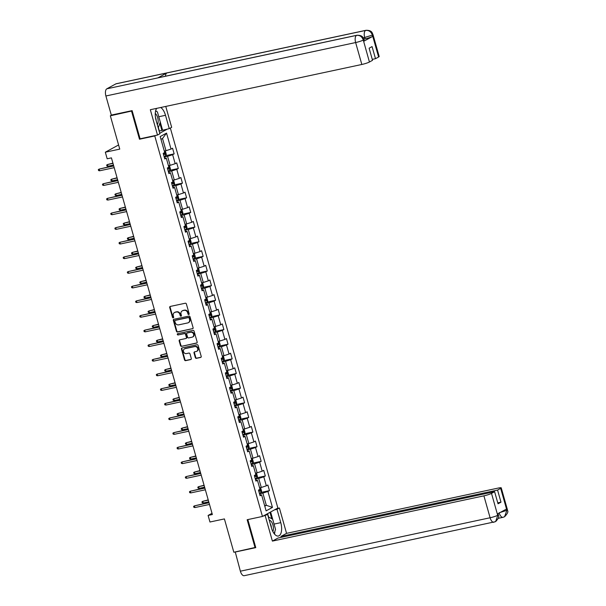 <?xml version="1.0" encoding="UTF-8"?>
<svg xmlns="http://www.w3.org/2000/svg" width="606" height="606" viewBox="0 0 606 606"><rect width="100%" height="100%" fill="white"/><g stroke="black" fill="none" stroke-linecap="round" stroke-linejoin="round"><path stroke-width="0.91" d="M188.754 314.529A0.674 0.591 -118.6 0 0 189.155 313.756L186.39 303.97A0.962 0.841 -118.6 0 0 185.292 303.227L170.286 306.439A0.962 0.841 -118.6 0 0 169.71 307.537L172.483 317.324A0.674 0.591 -118.6 0 0 173.649 317.074L173.293 315.809A3.091 2.704 -118.6 0 1 174.475 312.529A3.091 2.704 -118.6 0 1 175.126 312.287L176.376 312.022A3.091 2.704 -118.6 0 1 179.876 314.4L180.232 315.665A0.674 0.591 -118.6 0 0 181.406 315.415L181.042 314.15A3.091 2.704 -118.6 0 1 182.232 310.87A3.091 2.704 -118.6 0 1 182.876 310.628L184.126 310.363A3.091 2.704 -118.6 0 1 187.633 312.741L187.989 314.006A0.674 0.591 -118.6 0 0 188.754 314.529M195.329 357.601A0.962 0.841 -118.6 0 0 196.427 358.343L200.631 357.442A0.962 0.841 -118.6 0 0 201.207 356.343L198.132 345.473A0.962 0.841 -118.6 0 0 197.041 344.731L182.027 347.942A0.962 0.841 -118.6 0 0 181.459 349.041L184.535 359.911A0.962 0.841 -118.6 0 0 185.625 360.653L190.716 359.563A0.962 0.841 -118.6 0 0 191.284 358.464L189.966 353.813A0.962 0.841 -118.6 0 0 188.875 353.071L186.353 353.609A2.583 2.257 -118.6 0 1 184.959 348.677L194.837 346.564A2.583 2.257 -118.6 0 1 196.23 351.495L194.587 351.851A0.962 0.841 -118.6 0 0 194.011 352.95L195.329 357.601L195.746 357.373A0.962 0.841 -118.6 0 0 196.844 358.116L201.025 357.222M132.199 110.913L110.337 115.799L119.761 149.114L105.323 152.204L107.179 158.78L111.428 157.871L212.358 514.532L208.108 515.441L209.964 522.008L224.409 518.918L233.833 552.24L255.694 547.354M131.57 111.254L139.486 139.221L154.772 135.956L262.443 516.456L247.157 519.728L255.073 547.695M192.526 328.793A0.962 0.841 -118.6 0 0 193.102 327.695L190.026 316.817A0.962 0.841 -118.6 0 0 188.928 316.074L173.922 319.286A0.962 0.841 -118.6 0 0 173.346 320.385L176.422 331.262A0.962 0.841 -118.6 0 0 177.52 332.005L192.897 328.588M194.079 331.149L197.155 342.019A0.962 0.841 -118.6 0 1 196.579 343.117L181.573 346.329A0.962 0.841 -118.6 0 1 180.482 345.587L179.164 340.936A0.962 0.841 -118.6 0 1 179.732 339.83L185.822 338.527A0.962 0.841 -118.6 0 0 186.398 337.428L185.519 334.345A0.962 0.841 -118.6 0 0 184.429 333.603L178.088 334.959A0.674 0.591 -118.6 0 1 177.725 333.664L192.981 330.406A0.962 0.841 -118.6 0 1 194.079 331.149M110.337 115.799L111.86 114.966M170.347 128.048L277.866 508.033L262.443 516.456M154.772 135.956L155.697 135.449M159.749 133.237L167.476 129.017M261.095 492.42L269.458 490.625L267.86 484.997L266.337 485.83L263.792 476.816L265.314 475.99L263.716 470.354L262.193 471.188L259.648 462.173L261.171 461.348L259.573 455.712L258.058 456.545L255.505 447.531L257.027 446.705L255.429 441.07L253.914 441.903L251.361 432.889L252.884 432.063L251.285 426.427L249.77 427.26L247.218 418.254L248.74 417.42L247.142 411.785L245.627 412.618L243.074 403.611L244.597 402.778L242.998 397.142L241.483 397.975L238.931 388.969L240.453 388.135L238.862 382.507L237.34 383.333L234.787 374.326L236.31 373.493L234.719 367.865L233.196 368.69L230.644 359.684L232.166 358.85L230.575 353.222L229.053 354.048L226.5 345.041L228.023 344.208L226.432 338.58L224.909 339.405L222.357 330.399L223.879 329.566L222.288 323.937L220.766 324.763L218.213 315.756L219.736 314.923L218.145 309.295L216.622 310.128L214.07 301.114L215.592 300.281L214.001 294.652L212.479 295.486L209.926 286.471L211.449 285.638L209.858 280.01L208.335 280.843L205.782 271.829L207.305 270.996L205.714 265.367L204.192 266.201L201.639 257.186L203.161 256.361L201.571 250.725L200.048 251.558L197.495 242.544L199.018 241.718L197.427 236.082L195.905 236.916L193.352 227.901L194.874 227.076L193.284 221.44L191.761 222.273L189.208 213.259L190.731 212.433L189.14 206.797L187.618 207.631L185.072 198.624L186.587 197.791L184.997 192.155L183.474 192.988L180.929 183.982L182.444 183.148L180.853 177.513L179.331 178.346L176.785 169.339L178.3 168.506L176.71 162.878L175.187 163.703L172.642 154.697L174.157 153.863L172.566 148.235L171.043 149.061L166.529 133.108L160.196 136.57L164.711 152.523L163.188 153.356L164.779 158.984L166.302 158.158L164.499 157.984M269.458 490.625L267.935 491.458L272.45 507.419L266.11 510.873L261.595 494.92L260.08 495.753L258.482 490.118L260.004 489.292L257.452 480.278L255.937 481.111L254.338 475.475L255.861 474.649L253.308 465.635L251.793 466.468L250.195 460.833L251.717 460.007L249.172 450.993L247.649 451.826L246.051 446.198L247.574 445.365L245.029 436.35L243.506 437.184L241.908 431.555L243.43 430.722L240.885 421.708L239.362 422.541L237.764 416.913L239.287 416.08L236.741 407.065L235.219 407.899L233.621 402.27L235.143 401.437L232.598 392.43L231.075 393.256L229.477 387.628L231 386.795L228.454 377.788L226.932 378.614L225.334 372.985L226.856 372.152L224.311 363.145L222.788 363.971L221.198 358.343L222.713 357.51L220.167 348.503L218.645 349.329L217.054 343.7L218.569 342.867L216.024 333.861L214.501 334.694L212.911 329.058L214.426 328.225L211.88 319.218L210.358 320.051L208.767 314.416L210.282 313.582L207.737 304.576L206.214 305.409L204.623 299.773L206.146 298.947L203.593 289.933L202.071 290.766L200.48 285.131L202.003 284.305L199.45 275.291L197.927 276.124L196.336 270.488L197.859 269.662L195.306 260.648L193.784 261.481L192.193 255.846L193.715 255.02L191.163 246.006L189.64 246.839L188.049 241.203L189.572 240.377L187.019 231.363L185.497 232.196L183.906 226.568L185.428 225.735L182.876 216.721L181.353 217.554L179.762 211.926L181.285 211.093L178.732 202.078L177.21 202.912L175.619 197.283L177.141 196.45L174.589 187.436L173.066 188.269L171.475 182.641L172.998 181.808L170.445 172.801L168.922 173.627L167.332 167.998L168.854 167.165L166.302 158.158M255.384 479.172L258.724 478.452L261.277 487.466L259.588 487.83M255.649 480.111L257.452 480.278M261.277 487.466L266.337 485.83M258.724 478.452L263.792 476.816M251.24 464.529L254.581 463.817L257.133 472.824L255.444 473.188M251.505 465.469L253.308 465.635M257.133 472.824L262.193 471.188M254.581 463.817L259.648 462.173M247.096 449.887L250.437 449.175L252.99 458.181L251.301 458.545M247.362 450.826L249.172 450.993M252.99 458.181L258.058 456.545M250.437 449.175L255.505 447.531M242.953 435.244L246.294 434.532L248.846 443.539L247.165 443.903M243.218 436.184L245.029 436.35M248.846 443.539L253.914 441.903M246.294 434.532L251.361 432.889M238.809 420.602L242.15 419.89L244.703 428.897L243.021 429.26M239.075 421.541L240.885 421.708M244.703 428.897L249.77 427.26M242.15 419.89L247.218 418.254M234.666 405.959L238.006 405.247L240.559 414.254L238.878 414.618M234.931 406.899L236.741 407.065M240.559 414.254L245.627 412.618M238.006 405.247L243.074 403.611M230.522 391.317L233.863 390.605L236.416 399.612L234.734 399.975M230.795 392.256L232.598 392.43M236.416 399.612L241.483 397.975M233.863 390.605L238.931 388.969M226.379 376.674L229.719 375.962L232.272 384.969L230.591 385.333M226.652 377.614L228.454 377.788M232.272 384.969L237.34 383.333M229.719 375.962L234.787 374.326M222.235 362.032L225.576 361.32L228.129 370.327L226.447 370.69M222.508 362.971L224.311 363.145M228.129 370.327L233.196 368.69M225.576 361.32L230.644 359.684M218.092 347.389L221.44 346.677L223.985 355.692L222.304 356.048M218.365 348.336L220.167 348.503M223.985 355.692L229.053 354.048M221.44 346.677L226.5 345.041M213.956 332.747L217.296 332.035L219.842 341.049L218.16 341.405M214.221 333.694L216.024 333.861M219.842 341.049L224.909 339.405M217.296 332.035L222.357 330.399M209.812 318.112L213.153 317.392L215.698 326.407L214.016 326.763M210.077 319.051L211.88 319.218M215.698 326.407L220.766 324.763M213.153 317.392L218.213 315.756M205.669 303.47L209.009 302.75L211.555 311.764L209.873 312.12M205.934 304.409L207.737 304.576M211.555 311.764L216.622 310.128M209.009 302.75L214.07 301.114M201.525 288.827L204.866 288.108L207.411 297.122L205.729 297.478M201.79 289.766L203.593 289.933M207.411 297.122L212.479 295.486M204.866 288.108L209.926 286.471M197.382 274.185L200.722 273.465L203.268 282.479L201.586 282.835M197.647 275.124L199.45 275.291M203.268 282.479L208.335 280.843M200.722 273.465L205.782 271.829M193.238 259.542L196.579 258.823L199.124 267.837L197.442 268.2M193.503 260.482L195.306 260.648M199.124 267.837L204.192 266.201M196.579 258.823L201.639 257.186M189.095 244.9L192.435 244.188L194.98 253.194L193.299 253.558M189.36 245.839L191.163 246.006M194.98 253.194L200.048 251.558M192.435 244.188L197.495 242.544M184.951 230.257L188.292 229.545L190.837 238.552L189.155 238.915M185.216 231.197L187.019 231.363M190.837 238.552L195.905 236.916M188.292 229.545L193.352 227.901M180.808 215.615L184.148 214.903L186.693 223.909L185.012 224.273M181.073 216.554L182.876 216.721M186.693 223.909L191.761 222.273M184.148 214.903L189.208 213.259M176.664 200.972L180.005 200.26L182.55 209.267L180.868 209.631M176.929 201.912L178.732 202.078M182.55 209.267L187.618 207.631M180.005 200.26L185.072 198.624M172.521 186.33L175.861 185.618L178.406 194.624L176.725 194.988M172.786 187.269L174.589 187.436M178.406 194.624L183.474 192.988M175.861 185.618L180.929 183.982M168.377 171.687L171.718 170.975L174.27 179.982L172.581 180.346M168.642 172.627L170.445 172.801M174.27 179.982L179.331 178.346M171.718 170.975L176.785 169.339M164.234 157.045L167.574 156.333L170.127 165.34L168.438 165.703M170.127 165.34L175.187 163.703M167.574 156.333L172.642 154.697M166.529 133.108L162.529 138.501L165.983 150.705L164.294 151.061M165.983 150.705L171.043 149.061M212.009 513.312L208.108 515.441M118.587 144.963L105.323 152.204M162.529 138.501L160.984 139.342M264.64 505.662L266.322 505.298L262.868 493.095L259.527 493.814M264.777 506.146L266.322 505.298L272.45 507.419M259.792 494.754L261.595 494.92M262.868 493.095L267.935 491.458M165.802 155.651L174.157 153.863M169.945 170.294L178.3 168.506M174.089 184.936L182.444 183.148M178.232 199.579L186.587 197.791M182.376 214.221L190.731 212.433M186.519 228.863L194.874 227.076M190.663 243.506L199.018 241.718M194.806 258.148L203.161 256.361M198.95 272.791L207.305 270.996M203.093 287.426L211.449 285.638M207.237 302.068L215.592 300.281M211.38 316.711L219.736 314.923M215.524 331.353L223.879 329.566M219.667 345.996L228.023 344.208M223.811 360.638L232.166 358.85M227.954 375.281L236.31 373.493M232.098 389.923L240.453 388.135M236.242 404.566L244.597 402.778M240.377 419.208L248.74 417.42M244.521 433.851L252.884 432.063M248.665 448.493L257.027 446.705M252.808 463.135L261.171 461.348M256.952 477.778L265.314 475.99M139.486 139.221L140.41 138.721M189.08 314.309A0.674 0.591 -118.6 0 1 188.405 313.779L188.049 312.514A3.091 2.704 -118.6 0 0 184.542 310.136L184.126 310.363M182.444 310.764A3.091 2.704 -118.6 0 1 182.648 310.643A3.091 2.704 -118.6 0 1 183.292 310.401L184.542 310.136M174.695 312.423A3.091 2.704 -118.6 0 1 174.899 312.302A3.091 2.704 -118.6 0 1 175.543 312.06L176.793 311.795A3.091 2.704 -118.6 0 1 180.293 314.173L180.656 315.438A0.674 0.591 -118.6 0 0 181.323 315.968M170.309 306.431A0.962 0.841 -118.6 0 0 170.127 307.31L172.899 317.097A0.674 0.591 -118.6 0 0 173.574 317.627M173.945 319.279A0.962 0.841 -118.6 0 0 173.763 320.157L176.838 331.027A0.962 0.841 -118.6 0 0 177.937 331.777L192.92 328.566M189.14 318.082A0.674 0.591 -118.6 0 0 188.375 317.559L175.202 320.385A0.674 0.591 -118.6 0 0 174.801 321.15L175.179 322.49A3.091 2.704 -118.6 0 0 178.679 324.861L187.686 322.937A3.091 2.704 -118.6 0 0 188.33 322.695A3.091 2.704 -118.6 0 0 189.519 319.415L189.14 318.082L189.557 317.855A0.674 0.591 -118.6 0 0 188.792 317.332L188.375 317.559M175.361 320.294A0.674 0.591 -118.6 0 1 175.619 320.157L188.792 317.332M188.534 322.574A3.091 2.704 -118.6 0 0 188.746 322.468A3.091 2.704 -118.6 0 0 189.936 319.188L189.519 319.415M189.557 317.855L189.936 319.188M196.973 342.898L181.573 346.329M179.762 339.83A0.962 0.841 -118.6 0 0 179.581 340.701L180.899 345.359A0.962 0.841 -118.6 0 0 181.989 346.102M186.239 338.3A0.962 0.841 -118.6 0 0 186.815 337.201L185.936 334.118A0.962 0.841 -118.6 0 0 184.845 333.376L178.088 334.959M177.823 333.648A0.674 0.591 -118.6 0 0 178.505 334.732M192.14 337.178A2.583 2.257 -118.6 0 0 190.746 332.247L187.262 332.997A0.962 0.841 -118.6 0 0 186.686 334.095L187.565 337.178A0.962 0.841 -118.6 0 0 188.655 337.921L192.14 337.178M192.882 336.853A2.583 2.257 -118.6 0 0 191.163 332.02L190.746 332.247M187.307 332.974A0.962 0.841 -118.6 0 1 187.678 332.77L191.163 332.02M194.609 351.844A0.962 0.841 -118.6 0 0 194.428 352.722L195.746 357.373M196.973 351.169A2.583 2.257 -118.6 0 0 195.253 346.337L194.837 346.564M184.633 348.783A2.583 2.257 -118.6 0 1 185.375 348.45L195.253 346.337M182.058 347.935A0.962 0.841 -118.6 0 0 181.876 348.814L184.951 359.684A0.962 0.841 -118.6 0 0 186.042 360.426L191.102 359.343M164.059 156.439L165.741 155.795L166.309 154.401L165.514 151.591L164.324 151.152M163.559 154.651L164.824 154.204L164.499 153.083L163.234 153.53M163.279 153.341L163.514 154.5M112.921 163.135L107.482 164.544L107.959 166.233L113.466 165.059M107.959 166.233L106.921 166.006L106.656 165.067L107.482 164.544L112.989 163.37M113.655 165.749L99.149 169.097L113.723 165.983M99.626 170.786L98.581 170.559L98.316 169.619L99.149 169.097L99.626 170.786L114.201 167.673M157.31 124.639A6.386 2.985 77.9 0 0 158.158 120.889A6.386 2.985 77.9 0 0 155.272 113.413M156.143 120.488A4.371 2.045 77.9 0 0 155.477 117.382M155.613 110.928L157.416 111.921L160.279 122.056L158.257 127.972M272.851 531.538A6.386 2.985 77.9 0 0 273.427 528.235A6.386 2.985 77.9 0 0 269.246 520.19M271.412 527.841A4.371 2.045 77.9 0 0 270.253 523.751M268.299 516.857L272.685 519.266L275.548 529.402L274.117 533.591M158.567 115.996A11.059 5.174 77.9 0 1 158.787 116.738L165.499 115.299A11.059 5.174 77.9 0 0 160.681 107.504M156.689 108.36A11.059 5.174 77.9 0 0 156.121 120.427L159.893 133.752L157.499 135.062L150.326 109.724L361.835 64.471L355.631 42.549L105.898 95.983L111.307 115.087L132.116 110.633L140.084 138.789L157.499 135.062M165.499 115.299L169.271 128.631L171.672 127.321L165.756 106.421M159.143 131.085L169.271 128.631M378.606 57.002L372.402 35.087A5.893 0.72 164.2 0 0 372.978 34.572L379.182 56.487A5.893 0.72 164.2 0 1 378.606 57.002L375.5 58.699L372.273 59.388M105.898 95.983A6.045 2.825 -102.1 0 1 106.83 88.809L157.795 77.909A6.045 2.825 -102.1 0 1 158.143 77.78L356.911 35.254A6.045 2.825 -102.1 0 0 356.563 35.375C359.737 35.05 361.971 36.565 363.252 39.92L369.433 62.009A5.893 0.72 164.2 0 1 361.835 64.471M165.476 76.212A6.045 2.825 -102.1 0 1 166.839 72.962L115.875 83.87L106.83 88.809M115.875 83.87A6.045 2.825 -102.1 0 1 116.246 83.734L365.979 30.3A6.045 2.825 -102.1 0 0 365.607 30.436C368.789 30.118 371.024 31.626 372.319 34.959L372.66 36.413A5.893 0.72 164.2 0 1 365.062 38.867L363.789 39.14M365.062 38.867L364.698 37.602A6.045 2.825 -102.1 0 1 365.607 30.436L166.839 72.962L157.795 77.909L356.563 35.375A6.045 2.825 -102.1 0 0 355.631 42.549A5.893 0.72 -15.8 0 0 363.229 40.094M375.5 58.699L372.069 46.594L369.115 48.207L372.538 60.312L369.433 62.009M363.698 41.306L363.335 40.041L363.911 39.526L364.274 40.791A5.893 0.72 164.2 0 1 363.698 41.306L372.66 36.413M156.371 111.345A11.059 5.174 77.9 0 0 155.727 110.497M158.787 116.738L162.559 130.063M161.893 130.434L159.87 123.268M159.348 130.979L158.386 127.586M363.199 37.92L372.296 35.14M262.769 516.282L267.617 514.441L271.39 527.773A11.059 5.174 77.9 0 0 278.389 536.022A11.059 5.174 77.9 0 0 280.767 522.652L276.995 509.32L279.396 508.01L286.562 533.356L498.071 488.103A5.893 0.72 -15.8 0 1 501.245 487.86A5.893 0.72 -15.8 0 1 500.67 488.375L497.564 490.072L280.957 536.416L286.562 533.356M265.223 515.751L272.389 541.097L278.002 538.03L494.602 491.686L491.504 493.382L497.7 515.305L497.45 513.979L506.411 509.085L506.851 510.457M281.222 537.34L280.957 536.416M274.548 509.843L276.995 509.32M276.942 508.54L279.396 508.01M265.17 514.971L267.617 514.441M272.389 541.097L483.906 495.844A5.893 0.72 -15.8 0 0 491.504 493.382M497.806 515.244L498.382 514.729C497.7 515.592 501.079 515.759 495.602 521.637L244.195 575.7A6.045 2.825 -102.1 0 1 240.37 571.193L235.242 551.937M494.602 491.686L498.034 503.798L500.988 502.177L497.564 490.072M234.961 552.089L255.777 547.635L247.839 519.584M500.988 502.177L497.768 502.866M274.457 534.015A11.059 5.174 77.9 0 0 274.889 531.326M274.26 524.834A11.059 5.174 77.9 0 0 274.056 524.084L280.767 522.652M270.632 511.987L274.056 524.084M271.783 518.774L269.965 512.35M268.587 517.009L267.625 513.63M495.602 521.637L497.784 515.426M504.518 516.766L502.995 517.319A6.045 2.825 -102.1 0 0 503.344 517.191L504.578 516.729L506.874 510.29L500.67 488.375M168.559 165.749L169.657 166.226L170.453 169.044L169.9 170.407L168.589 165.756M169.9 170.407L168.203 171.081M167.695 169.294L168.968 168.847L168.642 167.726L167.377 168.165M167.423 167.983L167.657 169.142M117.064 177.778L111.625 179.187L112.102 180.876L117.609 179.702M112.102 180.876L111.065 180.649L110.8 179.709L111.625 179.187L117.125 178.012M172.346 185.724L174.028 185.08L174.596 183.686L173.801 180.868L172.612 180.436M171.839 183.936L173.104 183.489L172.786 182.368L171.521 182.807M171.566 182.626L171.801 183.785M121.208 192.42L115.769 193.829L116.246 195.518L121.753 194.344M116.246 195.518L115.208 195.291L114.943 194.352L115.769 193.829L121.268 192.655M117.799 180.383L103.293 183.739L117.867 180.618M103.77 185.428L102.725 185.201L102.459 184.262L103.293 183.739L103.77 185.428L118.344 182.315M121.942 195.026L107.436 198.382L122.011 195.261M107.913 200.071L106.868 199.844L106.603 198.904L107.436 198.382L107.913 200.071L122.488 196.95M176.49 200.359L178.172 199.722L178.74 198.329L177.944 195.511L176.747 195.079M175.982 198.579L177.247 198.132L176.929 197.003L175.664 197.45M175.71 197.268L175.945 198.427M125.351 207.055L119.912 208.472L120.389 210.161L125.896 208.987M120.389 210.161L119.352 209.934L119.079 208.994L119.912 208.472L125.412 207.297M180.633 215.001L182.315 214.365L182.883 212.971L182.088 210.153L180.891 209.721M182.33 214.327L180.883 209.691M180.126 213.221L181.391 212.774L181.073 211.645L179.808 212.092M179.853 211.911L180.088 213.07M129.495 221.698L124.056 223.114L124.533 224.803L130.032 223.622M124.533 224.803L123.495 224.568L123.223 223.637L124.056 223.114L129.555 221.932M184.777 229.644L186.459 229.007L187.027 227.614L186.231 224.796L185.035 224.364M184.269 227.864L185.534 227.417L185.216 226.288L183.951 226.735M183.997 226.553L184.232 227.704M133.638 236.34L128.199 237.757L128.677 239.446L134.176 238.264M128.677 239.446L127.631 239.211L127.366 238.272L128.199 237.757L133.699 236.575M126.086 209.668L111.58 213.024L126.154 209.903M112.057 214.713L111.012 214.486L110.746 213.547L111.58 213.024L112.057 214.713L126.631 211.592M130.229 224.311L115.723 227.667L130.298 224.546M116.2 229.356L115.155 229.129L114.89 228.189L115.723 227.667L116.2 229.356L130.775 226.235M134.373 238.953L119.867 242.309L134.441 239.188M120.344 243.998L119.299 243.771L119.034 242.832L119.867 242.309L120.344 243.998L134.918 240.877M189.277 238.953L190.375 239.438L191.17 242.256L190.617 243.612L189.299 238.969M190.617 243.612L188.921 244.286M188.413 242.506L189.678 242.059L189.36 240.93L188.095 241.377M188.14 241.196L188.375 242.347M137.782 250.982L132.343 252.399L132.82 254.088L138.319 252.907M132.82 254.088L131.775 253.853L131.51 252.914L132.343 252.399L137.842 251.217M138.516 253.596L124.01 256.952L138.585 253.831M124.488 258.641L123.442 258.406L123.177 257.474L124.01 256.952L124.488 258.641L139.062 255.52M193.064 258.929L194.746 258.292L195.314 256.899L194.518 254.081L193.322 253.649M194.761 258.254L193.314 253.619M192.556 257.149L193.822 256.702L193.503 255.573L192.238 256.02M192.284 255.838L192.511 256.989M141.918 265.625L136.486 267.041L136.964 268.731L142.463 267.549M136.964 268.731L135.918 268.496L135.653 267.557L136.486 267.041L141.986 265.86M142.66 268.238L128.154 271.594L142.728 268.473M128.631 273.283L127.586 273.048L127.321 272.117L128.154 271.594L128.631 273.283L143.205 270.162M197.208 273.571L198.889 272.935L199.457 271.541L198.662 268.723L197.465 268.291M196.7 271.791L197.965 271.344L197.647 270.215L196.382 270.662M196.427 270.481L196.655 271.632M146.061 280.267L140.63 281.684L141.107 283.373L146.607 282.191M141.107 283.373L140.062 283.138L139.797 282.199L140.63 281.684L146.129 280.502M146.803 282.881L132.297 286.237L146.872 283.116M132.775 287.926L131.729 287.691L131.464 286.752L132.297 286.237L132.775 287.926L147.349 284.805M201.351 288.214L203.033 287.577L203.601 286.183L202.805 283.366L201.609 282.926M203.048 287.539L201.601 282.904M200.844 286.433L202.109 285.987L201.79 284.858L200.525 285.305M200.571 285.123L200.798 286.274M150.205 294.91L144.773 296.319L145.251 298.016L150.75 296.834M145.251 298.016L144.205 297.781L143.94 296.842L144.773 296.319L150.273 295.145M150.947 297.523L136.441 300.879L151.015 297.758M136.918 302.568L135.873 302.333L135.608 301.394L136.441 300.879L136.918 302.568L151.492 299.447M205.495 302.856L207.176 302.22L207.744 300.826L206.949 298.008L205.752 297.569M204.987 301.076L206.252 300.629L205.934 299.5L204.669 299.947M204.714 299.765L204.942 300.917M154.348 309.552L148.917 310.961L149.394 312.651L154.894 311.476M149.394 312.651L148.349 312.423L148.084 311.484L148.917 310.961L154.416 309.787M155.091 312.166L140.577 315.521L155.159 312.401M141.062 317.211L140.016 316.976L139.751 316.037L140.577 315.521L141.062 317.211L155.636 314.09M209.994 312.166L211.093 312.651L211.888 315.461L211.335 316.824L210.017 312.181M211.335 316.824L209.638 317.499M209.131 315.718L210.396 315.271L210.077 314.143L208.812 314.59M208.858 314.4L209.085 315.559M158.492 324.195L153.06 325.604L153.538 327.293L159.037 326.119M153.538 327.293L152.492 327.066L152.227 326.126L153.06 325.604L158.56 324.43M159.234 326.808L144.72 330.164L159.302 327.043M145.205 331.853L144.16 331.618L143.895 330.679L144.72 330.164L145.205 331.853L159.779 328.732M213.782 332.141L215.463 331.497L216.031 330.103L215.236 327.293L214.039 326.854M215.478 331.467L214.032 326.831M213.274 330.353L214.539 329.914L214.221 328.785L212.956 329.232M213.001 329.043L213.229 330.202M162.635 338.837L157.204 340.246L157.681 341.935L163.181 340.761M157.681 341.935L156.636 341.708L156.371 340.769L157.204 340.246L162.703 339.072M163.378 341.451L148.864 344.799L163.446 341.686M149.349 346.488L148.303 346.261L148.038 345.322L148.864 344.799L149.349 346.488L163.923 343.375M217.925 346.784L219.607 346.14L220.175 344.746L219.38 341.935L218.183 341.496M217.418 344.996L218.683 344.549L218.365 343.428L217.1 343.875M217.145 343.685L217.372 344.844M166.779 353.48L161.347 354.889L161.825 356.578L167.324 355.404M161.825 356.578L160.779 356.351L160.514 355.411L161.347 354.889L166.847 353.715M167.521 356.093L153.007 359.441L167.589 356.328M153.485 361.131L152.447 360.903L152.182 359.964L153.007 359.441L153.485 361.131L168.067 358.017M222.069 361.426L223.75 360.782L224.318 359.388L223.523 356.578L222.326 356.139M221.561 359.638L222.826 359.191L222.508 358.07L221.243 358.517M221.288 358.328L221.516 359.487M170.922 368.122L165.491 369.531L165.968 371.22L171.468 370.046M165.968 371.22L164.923 370.993L164.658 370.054L165.491 369.531L170.99 368.357M171.665 370.736L157.151 374.084L171.733 370.97M157.628 375.773L156.59 375.546L156.325 374.606L157.151 374.084L157.628 375.773L172.21 372.66M226.212 376.068L227.894 375.425L228.462 374.031L227.667 371.22L226.47 370.781M225.705 374.281L226.97 373.834L226.652 372.713L225.387 373.16M225.432 372.97L225.659 374.129M175.066 382.765L169.635 384.174L170.112 385.863L175.611 384.689M170.112 385.863L169.066 385.636L168.801 384.696L169.635 384.174L175.134 383M175.808 385.378L161.294 388.726L175.876 385.613M161.772 390.415L160.734 390.188L160.469 389.249L161.294 388.726L161.772 390.415L176.354 387.302M230.704 385.378L231.81 385.855L232.606 388.673L232.053 390.037L230.734 385.386M232.053 390.037L230.356 390.711M229.848 388.923L231.113 388.476L230.795 387.355L229.53 387.795M229.576 387.613L229.803 388.772M179.209 397.407L173.778 398.816L174.255 400.505L179.755 399.331M174.255 400.505L173.21 400.278L172.945 399.339L173.778 398.816L179.278 397.642M179.952 400.013L165.438 403.369L180.02 400.248M165.915 405.058L164.877 404.831L164.612 403.891L165.438 403.369L165.915 405.058L180.497 401.945M234.499 405.353L236.181 404.71L236.749 403.316L235.946 400.498L234.757 400.066M236.196 404.679L234.749 400.036M233.992 403.566L235.257 403.119L234.939 401.998L233.674 402.437M233.719 402.255L233.946 403.414M183.353 412.05L177.922 413.459L178.399 415.148L183.898 413.974M178.399 415.148L177.353 414.921L177.088 413.981L177.922 413.459L183.421 412.285M184.095 414.655L169.582 418.011L184.163 414.89M170.059 419.7L169.021 419.473L168.748 418.534L169.582 418.011L170.059 419.7L184.641 416.58M238.635 419.988L240.324 419.352L240.893 417.958L240.09 415.14L238.9 414.709M238.135 418.208L239.4 417.761L239.082 416.633L237.817 417.079M237.855 416.898L238.09 418.057M187.496 426.685L182.065 428.101L182.542 429.79L188.042 428.616M182.542 429.79L181.497 429.563L181.232 428.624L182.065 428.101L187.565 426.927M188.239 429.298L173.725 432.654L188.299 429.533M174.202 434.343L173.164 434.116L172.892 433.176L173.725 432.654L174.202 434.343L188.784 431.222M242.779 434.631L244.468 433.994L245.036 432.601L244.233 429.783L243.044 429.351M242.279 432.851L243.544 432.404L243.226 431.275L241.961 431.722M241.999 431.54L242.233 432.692M191.64 441.327L186.209 442.744L186.686 444.433L192.185 443.251M186.686 444.433L185.641 444.198L185.375 443.266L186.209 442.744L191.708 441.562M192.382 443.94L177.869 447.296L192.443 444.175M178.346 448.985L177.3 448.758L177.035 447.819L177.869 447.296L178.346 448.985L192.928 445.864M246.922 449.273L248.611 448.637L249.18 447.243L248.377 444.425L247.187 443.993M246.422 447.493L247.687 447.046L247.369 445.918L246.104 446.364M246.142 446.183L246.377 447.334M195.783 455.97L190.352 457.386L190.829 459.075L196.329 457.894M190.829 459.075L189.784 458.84L189.519 457.901L190.352 457.386L195.852 456.204M196.526 458.583L182.012 461.939L196.586 458.818M182.489 463.628L181.444 463.401L181.179 462.461L182.012 461.939L182.489 463.628L197.071 460.507M251.066 463.916L252.747 463.279L253.323 461.886L252.52 459.068L251.331 458.636M250.566 462.136L251.831 461.689L251.513 460.56L250.248 461.007M250.286 460.825L250.52 461.977M199.927 470.612L194.496 472.029L194.973 473.718L200.472 472.536M194.973 473.718L193.928 473.483L193.662 472.544L194.496 472.029L199.995 470.847M200.669 473.225L186.156 476.581L200.73 473.46M186.633 478.27L185.587 478.036L185.322 477.104L186.156 476.581L186.633 478.27L201.207 475.149M255.209 478.558L256.891 477.922L257.467 476.528L256.664 473.71L255.474 473.278M254.709 476.778L255.974 476.331L255.656 475.202L254.391 475.649M254.429 475.468L254.664 476.619M204.07 485.255L198.639 486.671L199.116 488.36L204.616 487.179M199.116 488.36L198.071 488.125L197.806 487.186L198.639 486.671L204.139 485.489M204.813 487.868L190.299 491.224L204.873 488.103M190.776 492.913L189.731 492.678L189.466 491.746L190.299 491.224L190.776 492.913L205.351 489.792M259.353 493.201L261.034 492.564L261.603 491.171L260.807 488.353L259.618 487.913M258.853 491.421L260.118 490.974L259.8 489.845L258.535 490.292M258.573 490.11L258.807 491.261M208.214 499.897L202.783 501.313L203.26 503.003L208.759 501.821M203.26 503.003L202.215 502.768L201.95 501.829L202.783 501.313L208.282 500.132M208.956 502.51L194.443 505.866L209.017 502.745M194.92 507.555L193.875 507.32L193.609 506.381L194.443 505.866L194.92 507.555L209.494 504.434M188.049 312.514L187.633 312.741M183.292 310.401L182.876 310.628M180.656 315.438L180.232 315.665M180.293 314.173L179.876 314.4M176.793 311.795L176.376 312.022M175.543 312.06L175.126 312.287M172.899 317.097L172.483 317.324M170.127 307.31L169.71 307.537M188.405 313.779L187.989 314.006M177.937 331.777L177.52 332.005M176.838 331.027L176.422 331.262M173.763 320.157L173.346 320.385M175.619 320.157L175.202 320.385M196.958 342.913L196.579 343.117M180.899 345.359L180.482 345.587M179.581 340.701L179.164 340.936M186.815 337.201L186.398 337.428M185.936 334.118L185.519 334.345M184.845 333.376L184.429 333.603M187.678 332.77L187.262 332.997M194.428 352.722L194.011 352.95M185.375 348.45L184.959 348.677M186.042 360.426L185.625 360.653M184.951 359.684L184.535 359.911M181.876 348.814L181.459 349.041M201.01 357.237L200.631 357.442M196.844 358.116L196.427 358.343M165.756 155.765L164.446 151.114M163.597 154.469L164.824 154.204M240.37 571.193L490.102 517.759L483.906 495.844M498.314 518.319L502.995 517.319A6.045 2.825 -102.1 0 1 499.23 513.002M493.935 522.266A6.045 2.825 -102.1 0 1 490.102 517.759A5.893 0.72 -15.8 0 0 497.7 515.305M501.245 487.86L507.449 509.775A5.893 0.72 164.2 0 1 506.874 510.29M499.17 512.805L506.767 510.35M167.741 169.112L168.968 168.847M174.043 185.05L172.733 180.399M171.884 183.754L173.104 183.489M178.187 199.685L176.876 195.041M176.028 198.397L177.247 198.132M180.171 213.039L181.391 212.774M186.474 228.97L185.156 224.326M184.315 227.682L185.534 227.417M188.458 242.317L189.678 242.059M192.602 256.959L193.822 256.702M198.904 272.897L197.586 268.253M196.745 271.602L197.965 271.344M200.889 286.244L202.109 285.987M207.191 302.182L205.873 297.538M205.033 300.887L206.252 300.629M209.176 315.529L210.396 315.271M213.32 330.172L214.539 329.914M219.622 346.109L218.304 341.458M217.463 344.814L218.683 344.549M223.765 360.752L222.447 356.101M221.607 359.456L222.826 359.191M227.909 375.394L226.591 370.743M225.75 374.099L226.97 373.834M229.894 388.741L231.113 388.476M234.037 403.384L235.257 403.119M240.34 419.314L239.022 414.671M238.181 418.026L239.4 417.761M244.476 433.957L243.165 429.313M242.324 432.669L243.544 432.404M248.619 448.599L247.309 443.956M246.46 447.311L247.687 447.046M252.763 463.242L251.452 458.598M250.604 461.946L251.831 461.689M256.906 477.884L255.596 473.241M254.747 476.589L255.974 476.331M261.05 492.526L259.739 487.883M258.891 491.231L260.118 490.974M182.648 310.643L182.232 310.87M174.899 312.302L174.475 312.529M175.482 320.203L175.066 320.43M188.746 322.468L188.33 322.695M186.443 338.231L186.027 338.459M193.094 336.754L192.678 336.981M187.474 332.845L187.057 333.073M197.192 351.071L196.776 351.298M184.838 348.655L184.421 348.882M372.978 34.572C372.198 33.656 372.614 30.141 365.979 30.3M363.911 39.526C363.077 38.572 363.615 35.125 356.911 35.254M498.382 514.729L498.071 513.638M507.449 509.775C506.722 510.669 510.229 510.782 504.586 516.729"/></g></svg>
